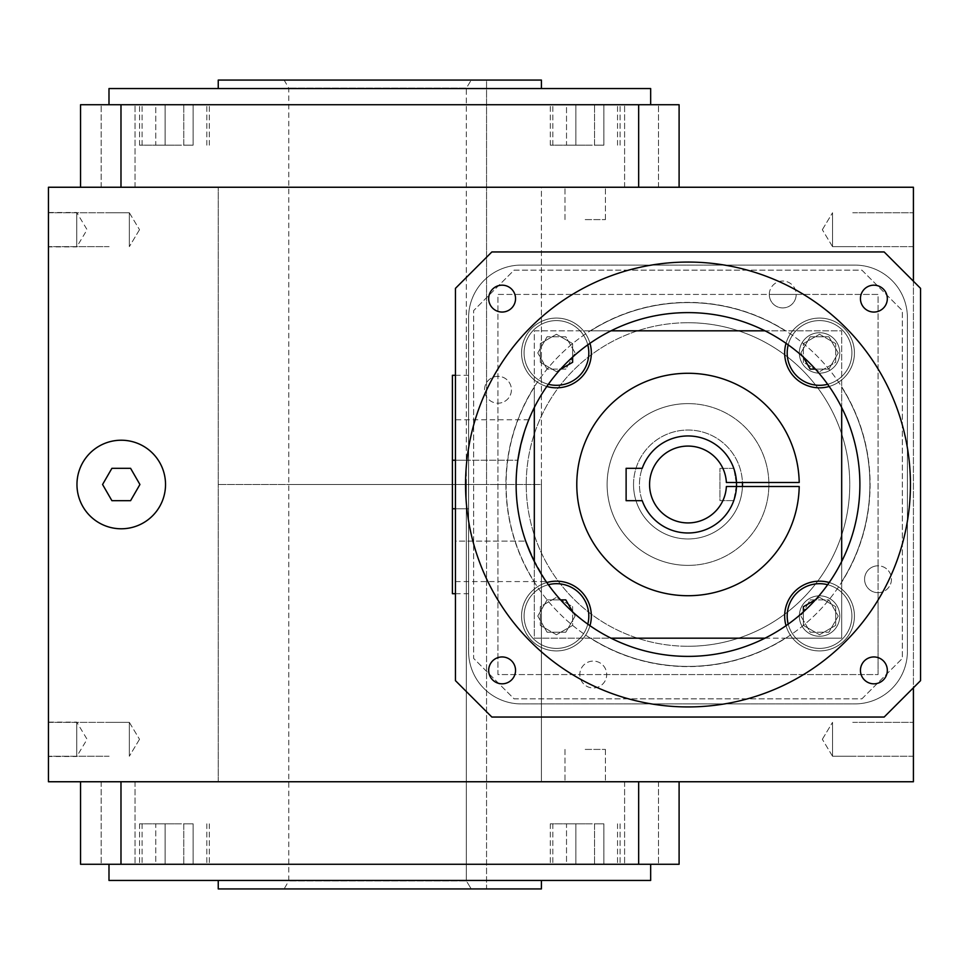 <?xml version="1.0" encoding="UTF-8"?>
<svg xmlns="http://www.w3.org/2000/svg" width="969" height="969" viewBox="0 0 969 969"><rect width="100%" height="100%" fill="white"/><g stroke="black" fill="none" stroke-linecap="round" stroke-linejoin="round"><path stroke-width="0.73" stroke-dasharray="4.84 3.63" d="M832.528 756.232L832.528 722.353L832.528 756.232L832.528 722.353L832.528 756.232L822.342 739.299L832.528 756.232L852.744 756.232L832.528 756.232M852.744 722.353L913.416 722.353L913.416 756.232L913.416 722.353L852.744 722.353M129.337 722.353L129.337 756.232L129.337 722.353L129.337 756.232L129.337 722.353L139.512 739.299L129.337 722.353L109.109 722.353L129.337 722.353M109.109 756.232L48.45 756.232L48.45 722.353L48.45 756.232L109.109 756.232M832.528 246.647L832.528 212.768L832.528 246.647L832.528 212.768L832.528 246.647L822.342 229.701L832.528 246.647L852.744 246.647L832.528 246.647M852.744 212.768L913.416 212.768L913.416 246.647L913.416 212.768L913.416 246.647L913.416 212.768L852.744 212.768M129.337 212.768L129.337 246.647L129.337 212.768L129.337 246.647L129.337 212.768L139.512 229.701L129.337 212.768L109.109 212.768L129.337 212.768M109.109 246.647L48.45 246.647L48.45 212.768L48.45 246.647L48.45 212.768L48.45 246.647L109.109 246.647M913.416 722.353L913.416 756.232L913.416 722.353M48.45 756.232L48.45 722.353L48.45 756.232M121.246 528.783A44.283 44.283 0 0 1 82.898 462.358A44.283 44.283 0 0 1 159.594 462.358A44.283 44.283 0 0 1 121.246 528.783M688.002 565.387A80.887 80.887 0 0 1 617.956 444.056A80.887 80.887 0 0 1 758.049 444.056A80.887 80.887 0 0 1 688.002 565.387A80.887 80.887 0 0 1 617.956 444.056A80.887 80.887 0 0 1 758.049 444.056A80.887 80.887 0 0 1 688.002 565.387M913.416 281.216L913.416 687.784M819.556 373.174A20.216 20.216 0 0 1 802.041 342.844A20.216 20.216 0 0 1 837.059 342.844A20.216 20.216 0 0 1 819.556 373.174A20.216 20.216 0 0 1 802.041 342.844A20.216 20.216 0 0 1 837.059 342.844A20.216 20.216 0 0 1 819.556 373.174M541.405 781.753L218.243 781.753L541.405 781.753L218.243 781.753L541.405 781.753L541.405 484.5L218.243 484.5L541.405 484.5L218.243 484.5L541.405 484.5L541.405 187.247L218.243 187.247L541.405 187.247L218.243 187.247L541.405 187.247L541.405 781.753M913.416 781.753L48.45 781.753L48.45 187.247L913.416 187.247L913.416 781.753M585.191 781.753L605.419 781.753L585.191 781.753M585.191 187.247L605.419 187.247L585.191 187.247M819.556 595.826A20.216 20.216 0 0 0 802.041 626.156A20.216 20.216 0 0 0 837.059 626.156A20.216 20.216 0 0 0 819.556 595.826A20.216 20.216 0 0 0 802.041 626.156A20.216 20.216 0 0 0 837.059 626.156A20.216 20.216 0 0 0 819.556 595.826M688.002 403.613A80.887 80.887 0 0 0 617.956 524.944A80.887 80.887 0 0 0 758.049 524.944A80.887 80.887 0 0 0 688.002 403.613A80.887 80.887 0 0 0 617.956 524.944A80.887 80.887 0 0 0 758.049 524.944A80.887 80.887 0 0 0 688.002 403.613M48.45 246.901L48.45 212.514L48.45 246.901L76.757 246.901L76.757 212.514L76.757 246.901L87.089 229.701L76.757 212.514L48.45 212.514M48.45 756.486L48.45 722.099L48.45 756.486L76.757 756.486L76.757 722.099L76.757 756.486L87.089 739.299L76.757 722.099L48.45 722.099M585.191 219.6L605.419 219.6L585.191 219.6M585.191 749.4L605.419 749.4L585.191 749.4M111.907 500.682L130.585 500.682L139.924 484.5L130.585 468.318L111.907 468.318L102.569 484.5L111.907 500.682M468.596 651.325L468.596 317.675A52.58 52.58 0 0 1 521.177 265.094L854.828 265.094A52.58 52.58 0 0 1 907.408 317.675L907.408 651.325A52.58 52.58 0 0 1 854.828 703.906L521.177 703.906A52.58 52.58 0 0 1 468.596 651.325L468.596 317.675A52.58 52.58 0 0 1 521.177 265.094L854.828 265.094A52.58 52.58 0 0 1 907.408 317.675L907.408 651.325A52.58 52.58 0 0 1 854.828 703.906L521.177 703.906A52.58 52.58 0 0 1 468.596 651.325M455.454 460.239L517.834 460.239A171.888 171.888 0 0 0 525.707 541.126C535.918 565.084 542.725 578.566 546.141 581.57C542.785 578.663 535.966 565.181 525.707 541.126A171.888 171.888 0 0 1 517.834 460.239L455.454 460.239L455.454 541.126L455.454 419.795L455.454 460.239L468.596 460.239L468.596 508.761L468.596 375.306L468.596 460.239L452.414 460.239L452.414 593.694M455.454 508.761L468.596 508.761L468.596 593.694L468.596 508.761L452.414 508.761M572.631 357.089L572.631 343.607L556.448 334.269L540.278 343.607L540.278 362.297L556.448 371.636L560.373 369.371M548.357 384.281A32.352 32.352 0 0 1 553.735 320.715A32.352 32.352 0 0 1 587.783 344.855M560.591 599.872L547.11 599.872L537.771 616.054L547.11 632.224L565.787 632.224L575.138 616.054L572.873 612.129M587.783 624.145A32.352 32.352 0 0 1 524.217 618.767A32.352 32.352 0 0 1 548.357 584.719M803.374 611.911L803.374 625.393L819.544 634.731L835.726 625.393L835.726 606.703L819.544 597.364L815.632 599.629M827.647 584.719A32.352 32.352 0 0 1 822.269 648.285A32.352 32.352 0 0 1 788.221 624.145M588.813 352.946A32.352 32.352 0 0 1 540.278 380.974A32.352 32.352 0 0 1 540.278 324.93A32.352 32.352 0 0 1 588.813 352.946M591.332 352.946A34.884 34.884 0 0 1 539.006 383.167A34.884 34.884 0 0 1 539.006 322.738A34.884 34.884 0 0 1 591.332 352.946M546.807 386.474A34.884 34.884 0 0 1 531.787 328.285A34.884 34.884 0 0 1 589.976 343.305M572.631 343.607L556.448 334.269L540.278 343.607L540.278 362.297L556.448 371.636L572.631 362.297L572.631 343.607M556.448 583.689A32.352 32.352 0 0 1 584.477 632.224A32.352 32.352 0 0 1 528.432 632.224A32.352 32.352 0 0 1 556.448 583.689M556.448 581.17A34.884 34.884 0 0 1 586.657 633.484A34.884 34.884 0 0 1 526.24 633.484A34.884 34.884 0 0 1 556.448 581.17M589.976 625.695A34.884 34.884 0 0 1 531.787 640.715A34.884 34.884 0 0 1 546.807 582.526M547.11 599.872L537.771 616.054L547.11 632.224L565.787 632.224L575.138 616.054L565.787 599.872L547.11 599.872M787.191 616.054A32.352 32.352 0 0 1 835.726 588.026A32.352 32.352 0 0 1 835.726 644.07A32.352 32.352 0 0 1 787.191 616.054M784.672 616.054A34.884 34.884 0 0 1 836.986 585.833A34.884 34.884 0 0 1 836.986 646.262A34.884 34.884 0 0 1 784.672 616.054M829.198 582.526A34.884 34.884 0 0 1 844.217 640.715A34.884 34.884 0 0 1 786.029 625.695M803.374 625.393L819.544 634.731L835.726 625.393L835.726 606.703L819.544 597.364L803.374 606.703L803.374 625.393M633.532 484.5A54.47 54.47 0 0 0 688.002 538.97A54.47 54.47 0 0 0 742.472 484.5A54.47 54.47 0 0 0 688.002 430.03A54.47 54.47 0 0 0 633.532 484.5M878.084 674.581L878.084 294.419L497.921 294.419L497.921 674.581L878.084 674.581L878.084 592.677A13.445 13.445 0 0 0 891.456 579.244A13.445 13.445 0 0 0 878.084 565.799L878.084 294.419L796.179 294.419A13.445 13.445 0 0 0 782.746 281.034A13.445 13.445 0 0 0 769.301 294.419L497.921 294.419L497.921 403.201A13.445 13.445 0 0 1 484.536 389.756A13.445 13.445 0 0 1 497.921 376.323A13.445 13.445 0 0 1 511.426 389.756A13.445 13.445 0 0 1 497.921 403.201L497.921 674.581L606.703 674.581A13.445 13.445 0 0 1 593.258 687.966A13.445 13.445 0 0 1 579.825 674.521A13.445 13.445 0 0 1 599.981 662.881A13.445 13.445 0 0 1 599.981 686.161A13.445 13.445 0 0 1 579.825 674.521A13.445 13.445 0 0 1 593.294 661.076A13.445 13.445 0 0 1 606.703 674.581L878.084 674.581M786.029 343.305A34.884 34.884 0 0 1 844.217 328.285A34.884 34.884 0 0 1 829.198 386.474M611.027 330.817L590.702 330.817A181.893 181.893 0 0 1 785.302 330.817A181.893 181.893 0 0 0 590.702 330.817L534.319 330.817L534.319 387.2A181.893 181.893 0 0 0 534.319 581.8A181.893 181.893 0 0 1 534.319 387.2L534.319 407.525M841.686 407.525L841.686 387.2A181.893 181.893 0 0 1 841.686 581.8A181.893 181.893 0 0 0 841.686 387.2L841.686 330.817L764.977 330.817M764.977 638.183L785.302 638.183A181.893 181.893 0 0 1 590.702 638.183A181.893 181.893 0 0 0 785.302 638.183L841.686 638.183L841.686 561.475M769.301 294.479A13.445 13.445 0 0 1 789.456 282.839A13.445 13.445 0 0 1 789.456 306.119A13.445 13.445 0 0 1 769.301 294.479A13.445 13.445 0 0 0 782.77 307.924A13.445 13.445 0 0 0 796.179 294.419L769.301 294.419A13.445 13.445 0 0 0 769.301 294.479M484.536 389.756A13.445 13.445 0 0 1 504.704 378.116A13.445 13.445 0 0 1 504.704 401.396A13.445 13.445 0 0 1 484.536 389.756M864.578 579.244A13.445 13.445 0 0 1 884.745 567.604A13.445 13.445 0 0 1 884.745 590.884A13.445 13.445 0 0 1 864.578 579.244A13.445 13.445 0 0 0 878.084 592.677L878.084 565.799A13.445 13.445 0 0 0 864.578 579.244M534.319 561.475L534.319 638.183L611.027 638.183M688.002 322.725A161.775 161.775 0 0 1 828.095 565.387A161.775 161.775 0 0 1 547.897 565.387A161.775 161.775 0 0 1 688.002 322.725A161.775 161.775 0 0 0 547.897 565.387A161.775 161.775 0 0 0 828.095 565.387A161.775 161.775 0 0 0 688.002 322.725M819.544 332.73A20.216 20.216 0 0 1 837.059 363.06A20.216 20.216 0 0 1 802.041 363.06A20.216 20.216 0 0 1 819.544 332.73A20.216 20.216 0 0 0 802.041 363.06A20.216 20.216 0 0 0 837.059 363.06A20.216 20.216 0 0 0 819.544 332.73M534.319 330.817L841.686 330.817L841.686 638.183L534.319 638.183L534.319 330.817M819.544 385.311A32.352 32.352 0 0 1 791.528 336.776A32.352 32.352 0 0 1 847.572 336.776A32.352 32.352 0 0 1 819.544 385.311M788.221 344.855A32.352 32.352 0 0 1 851.787 350.233A32.352 32.352 0 0 1 827.647 384.281M819.544 387.83A34.884 34.884 0 0 1 789.335 335.516A34.884 34.884 0 0 1 849.752 335.516A34.884 34.884 0 0 1 819.544 387.83M815.413 369.128L828.895 369.128L838.233 352.946L828.895 336.776L810.205 336.776L800.866 352.946L803.131 356.871M828.895 369.128L838.233 352.946L828.895 336.776L810.205 336.776L800.866 352.946L810.205 369.128L828.895 369.128M736.537 484.5A48.547 48.547 0 0 1 663.729 526.542A48.547 48.547 0 0 1 663.729 442.458A48.547 48.547 0 0 1 736.537 484.5L733.787 468.366L736.537 484.5L733.787 500.634L736.537 484.5M742.436 486.523A54.47 54.47 0 0 1 660.18 531.327A54.47 54.47 0 0 1 660.18 437.673A54.47 54.47 0 0 1 742.436 482.477M736.501 486.523A48.547 48.547 0 0 1 663.147 526.203A48.547 48.547 0 0 1 663.147 442.797A48.547 48.547 0 0 1 736.501 482.477A48.535 48.535 0 0 0 642.241 468.318L626.119 468.318L626.119 500.682L642.241 500.682A48.535 48.535 0 0 0 736.488 486.523M733.787 500.634L719.943 500.634L719.943 468.366L719.943 500.634L733.787 500.634M733.787 468.366L719.943 468.366L733.787 468.366M452.414 375.306L452.414 460.239M726.375 486.523A38.421 38.421 0 0 1 668.21 517.434A38.421 38.421 0 0 1 668.21 451.566A38.421 38.421 0 0 1 726.375 482.477L799.207 482.477A111.217 111.217 0 0 0 631.812 388.521A111.217 111.217 0 0 0 631.812 580.479A111.217 111.217 0 0 0 799.207 486.523L726.375 486.523M920.55 288.35L884.152 251.952L491.852 251.952L455.454 288.35L455.454 680.65L491.852 717.048L884.152 717.048L920.55 680.65L920.55 288.35M505.903 484.5A182.099 182.099 0 0 0 779.052 642.205A182.099 182.099 0 0 0 779.052 326.795A182.099 182.099 0 0 0 505.903 484.5A182.099 182.099 0 0 0 779.052 642.205A182.099 182.099 0 0 0 779.052 326.795A182.099 182.099 0 0 0 505.903 484.5M455.454 541.126L455.454 581.57L455.454 541.126L525.707 541.126L455.454 541.126M859.891 484.5A171.888 171.888 0 0 0 602.064 335.649A171.888 171.888 0 0 0 602.064 633.351A171.888 171.888 0 0 0 859.891 484.5M455.454 581.57L546.141 581.57L531.872 556.4M520.716 445.013L520.898 444.25M525.646 428.056L527.524 422.92M910.436 484.5A222.434 222.434 0 0 1 576.785 677.137A222.434 222.434 0 0 1 576.785 291.863A222.434 222.434 0 0 1 910.436 484.5M502.112 285.177A13.445 13.445 0 0 1 515.556 298.609A13.445 13.445 0 0 1 502.112 312.054A13.445 13.445 0 0 1 488.679 298.609A13.445 13.445 0 0 1 502.112 285.177M502.112 656.946A13.445 13.445 0 0 1 515.556 670.391A13.445 13.445 0 0 1 502.112 683.823A13.445 13.445 0 0 1 488.679 670.391A13.445 13.445 0 0 1 502.112 656.946M873.881 656.946A13.445 13.445 0 0 1 887.325 670.391A13.445 13.445 0 0 1 873.881 683.823A13.445 13.445 0 0 1 860.448 670.391A13.445 13.445 0 0 1 873.881 656.946M873.881 285.177A13.445 13.445 0 0 1 887.325 298.609A13.445 13.445 0 0 1 873.881 312.054A13.445 13.445 0 0 1 860.448 298.609A13.445 13.445 0 0 1 873.881 285.177M486.559 484.5L288.798 484.5L486.559 484.5L486.559 888.936L284.123 888.936L486.559 888.936L486.559 484.5L466.331 484.5L466.331 880.845L288.798 880.845L466.331 880.845L471.237 888.936L466.331 880.845L466.331 484.5L288.798 484.5L486.559 484.5L486.559 80.064L284.123 80.064L486.559 80.064L486.559 484.5M541.405 888.936L218.243 888.936M641.539 864.263L658.484 864.263L641.539 864.263M118.097 864.263L135.042 864.263L118.097 864.263M174.456 864.263L139.572 864.263L174.456 864.263M585.191 864.263L550.307 864.263L585.191 864.263M650.659 864.263L108.988 864.263L650.659 864.263M679.099 781.753L679.099 864.263L80.536 864.263L80.536 781.753L679.099 781.753L80.536 781.753M638.656 864.263L638.656 781.753M120.98 864.263L120.98 781.753M641.539 781.753L658.484 781.753L641.539 781.753M118.097 781.753L135.042 781.753L118.097 781.753M650.659 880.446L108.988 880.446M541.405 880.446L218.243 880.446L541.405 880.446M585.191 823.82L550.307 823.82L585.191 823.82M603.869 864.263L575.852 864.263L603.869 864.263L603.869 823.82L594.53 823.82L603.869 823.82L603.869 864.263M566.514 864.263L594.53 864.263L566.514 864.263L566.514 823.82L575.852 823.82L575.852 864.263L575.852 823.82L566.514 823.82L566.514 864.263M594.53 823.82L594.53 864.263L594.53 823.82L575.852 823.82L603.869 823.82L594.53 823.82L594.53 864.263L594.53 823.82L575.852 823.82L575.852 864.263L575.852 823.82L566.514 823.82L594.53 823.82M174.456 823.82L139.572 823.82L174.456 823.82M193.134 864.263L165.105 864.263L193.134 864.263L193.134 823.82L183.795 823.82L193.134 823.82L193.134 864.263M155.767 864.263L183.795 864.263L155.767 864.263L155.767 823.82L165.105 823.82L165.105 864.263L165.105 823.82L155.767 823.82L155.767 864.263M183.795 823.82L183.795 864.263L183.795 823.82L165.105 823.82L193.134 823.82L183.795 823.82L183.795 864.263L183.795 823.82L165.105 823.82L165.105 864.263L165.105 823.82L155.767 823.82L183.795 823.82M218.243 80.064L541.405 80.064M641.539 104.737L658.484 104.737L641.539 104.737M118.097 104.737L135.042 104.737L118.097 104.737M174.456 104.737L139.572 104.737L174.456 104.737M585.191 104.737L550.307 104.737L585.191 104.737M650.659 104.737L108.988 104.737L650.659 104.737M120.98 104.737L120.98 187.247L80.536 187.247L80.536 104.737L679.099 104.737L679.099 187.247L638.656 187.247L679.099 187.247M120.98 187.247L80.536 187.247M638.656 104.737L638.656 187.247M641.539 187.247L658.484 187.247L641.539 187.247M118.097 187.247L135.042 187.247L118.097 187.247M108.988 88.554L650.659 88.554M541.405 88.554L218.243 88.554L541.405 88.554M585.191 145.18L550.307 145.18L585.191 145.18M603.869 104.737L575.852 104.737L603.869 104.737L603.869 145.18L594.53 145.18L603.869 145.18L603.869 104.737M566.514 104.737L594.53 104.737L566.514 104.737L566.514 145.18L575.852 145.18L575.852 104.737L575.852 145.18L566.514 145.18L566.514 104.737M594.53 145.18L594.53 104.737L594.53 145.18L575.852 145.18L603.869 145.18L594.53 145.18L594.53 104.737L594.53 145.18L575.852 145.18L575.852 104.737L575.852 145.18L566.514 145.18L594.53 145.18M174.456 145.18L139.572 145.18L174.456 145.18M193.134 104.737L165.105 104.737L193.134 104.737L193.134 145.18L183.795 145.18L193.134 145.18L193.134 104.737M155.767 104.737L183.795 104.737L155.767 104.737L155.767 145.18L165.105 145.18L165.105 104.737L165.105 145.18L155.767 145.18L155.767 104.737M183.795 145.18L183.795 104.737L183.795 145.18L165.105 145.18L193.134 145.18L183.795 145.18L183.795 104.737L183.795 145.18L165.105 145.18L165.105 104.737L165.105 145.18L155.767 145.18L183.795 145.18M466.331 484.5L466.331 88.155L288.798 88.155L466.331 88.155L471.237 80.064L466.331 88.155L466.331 484.5M556.448 634.731L540.278 625.393L540.278 606.703L556.448 597.364L572.631 606.703L572.631 625.393L556.448 634.731L540.278 625.393L540.278 606.703L556.448 597.364L572.631 606.703L572.631 625.393L556.448 634.731M588.813 616.054A32.352 32.352 0 0 0 540.278 588.026A32.352 32.352 0 0 0 540.278 644.07A32.352 32.352 0 0 0 588.813 616.054A32.352 32.352 0 0 0 540.278 588.026A32.352 32.352 0 0 0 540.278 644.07A32.352 32.352 0 0 0 588.813 616.054M537.771 352.946L547.11 336.776L565.787 336.776L575.138 352.946L565.787 369.128L547.11 369.128L537.771 352.946L547.11 336.776L565.787 336.776L575.138 352.946L565.787 369.128L547.11 369.128L537.771 352.946M556.448 385.311A32.352 32.352 0 0 0 584.477 336.776A32.352 32.352 0 0 0 528.432 336.776A32.352 32.352 0 0 0 556.448 385.311A32.352 32.352 0 0 0 584.477 336.776A32.352 32.352 0 0 0 528.432 336.776A32.352 32.352 0 0 0 556.448 385.311M819.544 334.269L835.726 343.607L835.726 362.297L819.544 371.636L803.374 362.297L803.374 343.607L819.544 334.269L835.726 343.607L835.726 362.297L819.544 371.636L803.374 362.297L803.374 343.607L819.544 334.269M787.191 352.946A32.352 32.352 0 0 0 835.726 380.974A32.352 32.352 0 0 0 835.726 324.93A32.352 32.352 0 0 0 787.191 352.946A32.352 32.352 0 0 0 835.726 380.974A32.352 32.352 0 0 0 835.726 324.93A32.352 32.352 0 0 0 787.191 352.946M591.332 616.054A34.884 34.884 0 0 0 539.006 585.833A34.884 34.884 0 0 0 539.006 646.262A34.884 34.884 0 0 0 591.332 616.054A34.884 34.884 0 0 0 539.006 585.833A34.884 34.884 0 0 0 539.006 646.262A34.884 34.884 0 0 0 591.332 616.054M556.448 387.83A34.884 34.884 0 0 0 586.657 335.516A34.884 34.884 0 0 0 526.24 335.516A34.884 34.884 0 0 0 556.448 387.83A34.884 34.884 0 0 0 586.657 335.516A34.884 34.884 0 0 0 526.24 335.516A34.884 34.884 0 0 0 556.448 387.83M784.672 352.946A34.884 34.884 0 0 0 836.986 383.167A34.884 34.884 0 0 0 836.986 322.738A34.884 34.884 0 0 0 784.672 352.946A34.884 34.884 0 0 0 836.986 383.167A34.884 34.884 0 0 0 836.986 322.738A34.884 34.884 0 0 0 784.672 352.946M861.901 698.855L902.345 658.411L902.345 310.589L861.901 270.145L514.091 270.145L473.647 310.589L473.647 658.411L514.091 698.855L861.901 698.855L902.345 658.411L902.345 310.589L861.901 270.145L514.091 270.145L473.647 310.589L473.647 658.411L514.091 698.855L861.901 698.855M819.544 581.17A34.884 34.884 0 0 0 789.335 633.484A34.884 34.884 0 0 0 849.752 633.484A34.884 34.884 0 0 0 819.544 581.17A34.884 34.884 0 0 0 789.335 633.484A34.884 34.884 0 0 0 849.752 633.484A34.884 34.884 0 0 0 819.544 581.17M688.002 646.275A161.775 161.775 0 0 0 828.095 403.613A161.775 161.775 0 0 0 547.897 403.613A161.775 161.775 0 0 0 688.002 646.275A161.775 161.775 0 0 1 547.897 403.613A161.775 161.775 0 0 1 828.095 403.613A161.775 161.775 0 0 1 688.002 646.275M819.544 636.27A20.216 20.216 0 0 0 837.059 605.94A20.216 20.216 0 0 0 802.041 605.94A20.216 20.216 0 0 0 819.544 636.27A20.216 20.216 0 0 1 802.041 605.94A20.216 20.216 0 0 1 837.059 605.94A20.216 20.216 0 0 1 819.544 636.27M819.544 583.689A32.352 32.352 0 0 0 791.528 632.224A32.352 32.352 0 0 0 847.572 632.224A32.352 32.352 0 0 0 819.544 583.689A32.352 32.352 0 0 0 791.528 632.224A32.352 32.352 0 0 0 847.572 632.224A32.352 32.352 0 0 0 819.544 583.689M838.233 616.054L828.895 632.224L810.205 632.224L800.866 616.054L810.205 599.872L828.895 599.872L838.233 616.054L828.895 632.224L810.205 632.224L800.866 616.054L810.205 599.872L828.895 599.872L838.233 616.054M822.342 739.299L832.528 722.353L822.342 739.299M913.416 756.232L852.744 756.232L913.416 756.232M139.512 739.299L129.337 756.232L139.512 739.299M48.45 722.353L109.109 722.353L48.45 722.353M822.342 229.701L832.528 212.768L822.342 229.701M913.416 246.647L852.744 246.647L913.416 246.647M139.512 229.701L129.337 246.647L139.512 229.701M48.45 212.768L109.109 212.768L48.45 212.768M218.243 781.753L218.243 187.247L218.243 781.753M605.419 219.6L605.419 187.247L605.419 219.6M564.975 219.6L564.975 187.247L564.975 219.6M564.975 749.4L564.975 781.753L564.975 749.4M605.419 749.4L605.419 781.753L605.419 749.4M455.454 375.306L468.596 375.306M455.454 593.694L468.596 593.694M528.759 419.795L455.454 419.795M552.839 823.82L552.839 864.263L552.839 823.82M617.544 823.82L617.544 864.263L617.544 823.82M550.307 823.82L550.307 864.263L550.307 823.82M620.075 823.82L620.075 864.263L620.075 823.82M142.092 823.82L142.092 864.263L142.092 823.82M206.809 823.82L206.809 864.263L206.809 823.82M139.572 823.82L139.572 864.263L139.572 823.82M209.328 823.82L209.328 864.263L209.328 823.82M624.605 781.753L624.605 864.263L624.605 781.753M658.484 781.753L658.484 864.263L658.484 781.753M101.164 781.753L101.164 864.263L101.164 781.753M135.042 781.753L135.042 864.263L135.042 781.753M284.123 80.064L288.798 88.155L288.798 880.845L284.123 888.936M617.544 145.18L617.544 104.737L617.544 145.18M552.839 145.18L552.839 104.737L552.839 145.18M620.075 145.18L620.075 104.737L620.075 145.18M550.307 145.18L550.307 104.737L550.307 145.18M206.809 145.18L206.809 104.737L206.809 145.18M142.092 145.18L142.092 104.737L142.092 145.18M209.328 145.18L209.328 104.737L209.328 145.18M139.572 145.18L139.572 104.737L139.572 145.18M658.484 187.247L658.484 104.737L658.484 187.247M624.605 187.247L624.605 104.737L624.605 187.247M135.042 187.247L135.042 104.737L135.042 187.247M101.164 187.247L101.164 104.737L101.164 187.247"/><path stroke-width="1.45" d="M913.416 687.784L913.416 781.753L48.45 781.753L48.45 187.247L913.416 187.247L913.416 281.216M111.907 500.682L130.585 500.682L139.924 484.5L130.585 468.318L111.907 468.318L102.569 484.5L111.907 500.682M121.246 528.783A44.283 44.283 0 0 1 82.898 462.358A44.283 44.283 0 0 1 159.594 462.358A44.283 44.283 0 0 1 121.246 528.783M560.373 369.371L572.631 362.297L572.631 357.089M587.783 344.855A32.352 32.352 0 0 1 548.357 384.281M572.873 612.129L565.787 599.872L560.591 599.872M548.357 584.719A32.352 32.352 0 0 1 587.783 624.145M815.632 599.629L803.374 606.703L803.374 611.911M788.221 624.145A32.352 32.352 0 0 1 827.647 584.719M589.976 343.305A34.884 34.884 0 0 1 546.807 386.474M546.807 582.526A34.884 34.884 0 0 1 589.976 625.695M786.029 625.695A34.884 34.884 0 0 1 829.198 582.526M829.198 386.474A34.884 34.884 0 0 1 786.029 343.305M611.027 330.817L764.977 330.817M841.686 407.525L841.686 561.475M764.977 638.183L611.027 638.183M534.319 561.475L534.319 407.525M827.647 384.281A32.352 32.352 0 0 1 788.221 344.855M803.131 356.871L810.205 369.128L815.413 369.128M742.436 482.477A54.47 54.47 0 0 1 742.436 486.523M736.537 484.5A48.547 48.547 0 0 1 642.241 500.682L626.119 500.682L626.119 468.318L642.241 468.318A48.535 48.535 0 0 1 736.537 484.5M455.454 593.694L452.414 593.694L452.414 375.306L455.454 375.306M799.207 486.523A111.217 111.217 0 0 1 631.812 580.479A111.217 111.217 0 0 1 631.812 388.521A111.217 111.217 0 0 1 799.207 482.477L726.375 482.477A38.421 38.421 0 0 0 668.21 451.566A38.421 38.421 0 0 0 668.21 517.434A38.421 38.421 0 0 0 726.375 486.523L799.207 486.523M455.454 288.35L455.454 680.65L491.852 717.048L884.152 717.048L920.55 680.65L920.55 288.35L884.152 251.952L491.852 251.952L455.454 288.35M688.002 312.612A171.888 171.888 0 0 0 516.114 484.5A171.888 171.888 0 0 0 688.002 656.388A171.888 171.888 0 0 0 859.891 484.5A171.888 171.888 0 0 0 688.002 312.612M531.872 556.4L525.707 541.126M520.898 444.25L524.411 431.738L520.777 444.759L517.834 460.239L520.716 445.013M527.524 422.92L525.646 428.056M873.881 285.177A13.445 13.445 0 0 1 885.533 305.332A13.445 13.445 0 0 1 862.24 305.332A13.445 13.445 0 0 1 873.881 285.177M873.881 656.946A13.445 13.445 0 0 1 885.533 677.101A13.445 13.445 0 0 1 862.24 677.101A13.445 13.445 0 0 1 873.881 656.946M502.112 656.946A13.445 13.445 0 0 1 513.752 677.101A13.445 13.445 0 0 1 490.471 677.101A13.445 13.445 0 0 1 502.112 656.946M502.112 285.177A13.445 13.445 0 0 1 513.752 305.332A13.445 13.445 0 0 1 490.471 305.332A13.445 13.445 0 0 1 502.112 285.177M910.436 484.5A222.434 222.434 0 0 1 576.785 677.137A222.434 222.434 0 0 1 576.785 291.863A222.434 222.434 0 0 1 910.436 484.5M218.243 880.446L218.243 888.936L541.405 888.936L541.405 880.446M80.536 781.753L80.536 864.263L679.099 864.263L679.099 781.753M120.98 864.263L120.98 781.753M638.656 864.263L638.656 781.753M108.988 864.263L108.988 880.446L650.659 880.446L650.659 864.263M541.405 88.554L541.405 80.064L218.243 80.064L218.243 88.554M679.099 187.247L679.099 104.737L80.536 104.737L80.536 187.247M638.656 104.737L638.656 187.247M120.98 104.737L120.98 187.247M650.659 104.737L650.659 88.554L108.988 88.554L108.988 104.737M452.414 460.239L455.454 460.239M452.414 508.761L455.454 508.761"/></g></svg>
